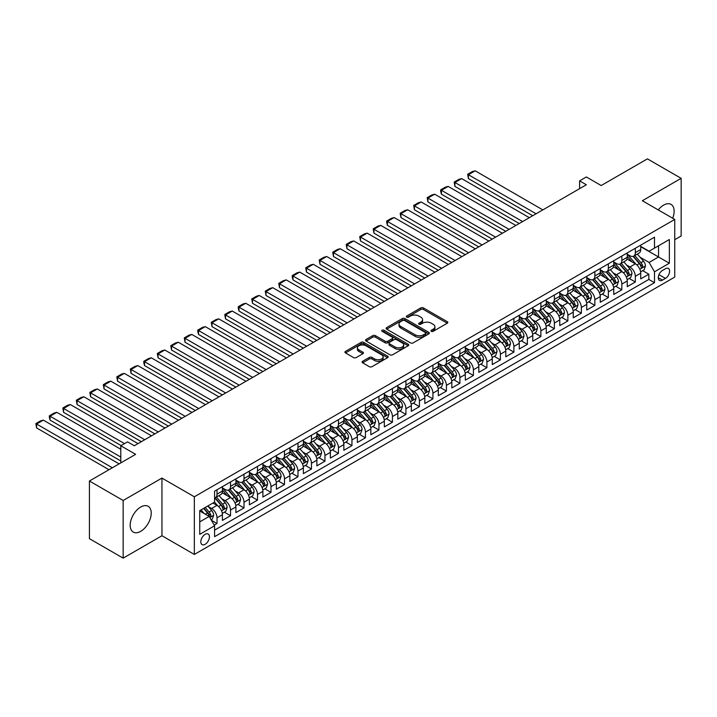 <?xml version="1.0" encoding="UTF-8"?>
<svg xmlns="http://www.w3.org/2000/svg" width="717" height="717" viewBox="0 0 717 717"><rect width="100%" height="100%" fill="white"/><g stroke="black" fill="none" stroke-linecap="round" stroke-linejoin="round"><path stroke-width="1.08" d="M431.338 331.335A1.309 0.753 0 0 0 433.193 331.335L447.265 323.206A1.873 1.084 0 0 0 447.82 322.444A1.873 1.084 0 0 0 447.265 321.673L423.424 307.916A1.873 1.084 0 0 0 420.78 307.916L406.7 316.036A1.309 0.753 0 0 0 406.315 316.573A1.309 0.753 0 0 0 406.7 317.111A1.309 0.753 0 0 0 408.556 317.111L410.375 316.054A5.996 3.46 0 0 1 418.853 316.054L420.843 317.201A5.996 3.46 0 0 1 422.6 319.648A5.996 3.46 0 0 1 420.843 322.094L419.024 323.152A1.309 0.753 0 0 0 418.638 323.681A1.309 0.753 0 0 0 419.024 324.218A1.309 0.753 0 0 0 420.879 324.218L422.698 323.17A5.996 3.46 0 0 1 431.177 323.17L433.158 324.317A5.996 3.46 0 0 1 434.914 326.764A5.996 3.46 0 0 1 433.158 329.211L431.338 330.259A1.309 0.753 0 0 0 430.953 330.797A1.309 0.753 0 0 0 431.338 331.335L431.338 330.259M140.702 531.342A14.887 8.595 120 0 0 150.427 518.221A14.887 8.595 120 0 0 148.141 506.292A14.887 8.595 120 0 0 140.702 507.036A14.887 8.595 120 0 0 130.978 520.148A14.887 8.595 120 0 0 133.254 532.077A14.887 8.595 120 0 0 140.702 531.342M672.671 218.237A14.887 8.595 120 0 0 671.049 204.399A14.887 8.595 120 0 0 663.61 205.134A14.887 8.595 120 0 0 658.251 209.911M205.134 544.311A6.103 3.522 120 0 0 209.122 538.933A6.103 3.522 120 0 0 208.19 534.04A6.103 3.522 120 0 0 205.134 534.344A6.103 3.522 120 0 0 201.145 539.722A6.103 3.522 120 0 0 202.086 544.615A6.103 3.522 120 0 0 205.134 544.311M362.632 361.287A1.873 1.084 0 0 0 362.076 362.058A1.873 1.084 0 0 0 362.632 362.82L369.318 366.683A1.873 1.084 0 0 0 371.971 366.683L387.592 357.658A1.873 1.084 0 0 0 388.148 356.896A1.873 1.084 0 0 0 387.592 356.125L363.752 342.368A1.873 1.084 0 0 0 361.108 342.368L345.477 351.384A1.873 1.084 0 0 0 344.931 352.155A1.873 1.084 0 0 0 345.477 352.916L353.553 357.577A1.873 1.084 0 0 0 356.206 357.577L362.892 353.723A1.873 1.084 0 0 0 363.438 352.952A1.873 1.084 0 0 0 362.892 352.19L358.885 349.878A5.01 2.895 0 0 1 357.416 347.835A5.01 2.895 0 0 1 360.517 345.155A5.01 2.895 0 0 1 365.975 345.782L381.668 354.843A5.01 2.895 0 0 1 383.138 356.896A5.01 2.895 0 0 1 380.046 359.567A5.01 2.895 0 0 1 374.579 358.939L371.971 357.425A1.873 1.084 0 0 0 369.318 357.425L362.632 361.287L362.632 362.82M674.742 239.693L681.15 235.992L681.15 178.336L647.415 158.86L601.196 185.542L586.354 176.974L579.605 180.863L586.354 184.762L134.294 445.759L127.545 441.86L120.797 445.759L120.797 462.895M123.163 500.493L123.163 558.14L161.952 535.742L161.952 478.087L123.163 500.493L89.419 481.008L135.638 454.327L120.797 445.759M161.952 478.087L194.343 496.791L674.742 219.429L674.742 277.085L194.343 554.438L194.343 496.791M681.15 178.336L642.351 200.733L674.742 219.429M410.509 342.896A1.873 1.084 0 0 0 413.162 342.896L428.793 333.871A1.873 1.084 0 0 0 429.34 333.109A1.873 1.084 0 0 0 428.793 332.347L404.944 318.581A1.873 1.084 0 0 0 402.3 318.581L386.669 327.606A1.873 1.084 0 0 0 386.122 328.368A1.873 1.084 0 0 0 386.669 329.13L410.509 342.896M382.627 331.613A1.309 0.753 0 0 1 383.953 331.801L383.953 330.241L408.197 344.241A1.873 1.084 0 0 1 408.744 345.002A1.873 1.084 0 0 1 408.197 345.764L392.566 354.79A1.873 1.084 0 0 1 389.914 354.79L366.073 341.023L366.073 339.5A1.873 1.084 0 0 0 365.527 340.261A1.873 1.084 0 0 0 366.073 341.023M366.073 339.5L372.759 335.637A1.873 1.084 0 0 1 375.412 335.637L385.083 341.22A1.873 1.084 0 0 0 387.727 341.22L392.163 338.657A1.873 1.084 0 0 0 392.719 337.886A1.873 1.084 0 0 0 392.163 337.124L382.098 331.317A1.309 0.753 0 0 1 381.713 330.779A1.309 0.753 0 0 1 382.528 330.08A1.309 0.753 0 0 1 383.953 330.241M123.163 558.14L89.419 538.664L89.419 481.008M214.213 525.131L217.009 523.509L211.407 520.282M208.226 506.516L211.614 508.478A7.636 4.41 60 0 1 217.009 517.826L222.413 514.707L222.413 520.399L230.507 515.72L224.367 512.18M221.723 498.727L225.111 500.681A7.636 4.41 60 0 1 230.507 510.029L235.902 506.919L235.902 512.601L244.004 507.932L237.865 504.383M235.212 490.939L238.6 492.893A7.636 4.41 60 0 1 244.004 502.241L249.399 499.122L249.399 504.813L257.493 500.134L251.353 496.594M248.709 483.15L252.097 485.104A7.636 4.41 60 0 1 257.493 494.452L262.888 491.333L262.888 497.024L270.99 492.346L264.851 488.806M262.207 475.353L265.595 477.307A7.636 4.41 60 0 1 270.99 486.664L276.386 483.545L276.386 489.227L284.488 484.558L278.339 481.008M275.695 467.565L279.083 469.518A7.636 4.41 60 0 1 284.488 478.866L289.883 475.756L289.883 481.439L297.976 476.769L291.837 473.22M289.193 459.776L292.581 461.73A7.636 4.41 60 0 1 297.976 471.078L303.372 467.959L303.372 473.65L311.474 468.972L305.334 465.432M302.691 451.979L306.078 453.942A7.636 4.41 60 0 1 311.474 463.29L316.869 460.171L316.869 465.862L324.962 461.183L318.823 457.643M316.179 444.19L319.567 446.144A7.636 4.41 60 0 1 324.962 455.501L330.367 452.382L330.367 458.064L338.46 453.395L332.321 449.846M329.677 436.402L333.064 438.356A7.636 4.41 60 0 1 338.46 447.704L343.855 444.594L343.855 450.276L351.957 445.607L345.818 442.057M343.165 428.614L346.562 430.567A7.636 4.41 60 0 1 351.957 439.915L357.353 436.796L357.353 442.488L365.446 437.809L359.307 434.269M356.663 420.816L360.051 422.779A7.636 4.41 60 0 1 365.446 432.127L370.85 429.008L370.85 434.699L378.943 430.021L372.804 426.472M370.16 413.028L373.548 414.982A7.636 4.41 60 0 1 378.943 424.33L384.339 421.22L384.339 426.902L392.441 422.232L386.302 418.683M383.649 405.239L387.037 407.193A7.636 4.41 60 0 1 392.441 416.541L397.836 413.422L397.836 419.113L405.93 414.435L399.79 410.895M397.146 397.442L400.534 399.405A7.636 4.41 60 0 1 405.93 408.753L411.334 405.634L411.334 411.325L419.427 406.647L413.288 403.106M410.644 389.654L414.032 391.607A7.636 4.41 60 0 1 419.427 400.964L424.822 397.845L424.822 403.528L432.925 398.858L426.785 395.309M424.132 381.865L427.52 383.819A7.636 4.41 60 0 1 432.925 393.167L438.32 390.057L438.32 395.739L446.413 391.07L440.274 387.521M437.63 374.077L441.018 376.031A7.636 4.41 60 0 1 446.413 385.379L451.818 382.26L451.818 387.951L459.911 383.272L453.771 379.732M451.127 366.279L454.515 368.242A7.636 4.41 60 0 1 459.911 377.59L465.306 374.471L465.306 380.162L473.408 375.484L467.269 371.944M464.616 358.491L468.004 360.445A7.636 4.41 60 0 1 473.408 369.793L478.804 366.683L478.804 372.365L486.897 367.696L480.757 364.146M478.114 350.703L481.501 352.656A7.636 4.41 60 0 1 486.897 362.004L492.292 358.885L492.292 364.577L500.394 359.898L494.255 356.358M491.611 342.914L494.999 344.868A7.636 4.41 60 0 1 500.394 354.216L505.79 351.097L505.79 356.788L513.892 352.11L507.744 348.57M505.1 335.117L508.487 337.071A7.636 4.41 60 0 1 513.892 346.428L519.287 343.309L519.287 349L527.38 344.321L521.241 340.772M518.597 327.328L521.985 329.282A7.636 4.41 60 0 1 527.38 338.63L532.776 335.52L532.776 341.202L540.878 336.533L534.739 332.984M532.095 319.54L535.482 321.494A7.636 4.41 60 0 1 540.878 330.842L546.273 327.723L546.273 333.414L554.366 328.736L548.227 325.195M545.583 311.743L548.971 313.705A7.636 4.41 60 0 1 554.366 323.053L559.771 319.934L559.771 325.626L567.864 320.947L561.725 317.407M559.081 303.954L562.469 305.908A7.636 4.41 60 0 1 567.864 315.265L573.259 312.146L573.259 317.828L581.362 313.159L575.222 309.61M572.569 296.166L575.957 298.12A7.636 4.41 60 0 1 581.362 307.468L586.757 304.358L586.757 310.04L594.85 305.37L588.711 301.821M586.067 288.377L589.455 290.331A7.636 4.41 60 0 1 594.85 299.679L600.254 296.56L600.254 302.251L608.348 297.573L602.208 294.033M599.564 280.58L602.952 282.543A7.636 4.41 60 0 1 608.348 291.891L613.743 288.772L613.743 294.463L621.845 289.785L615.706 286.235M613.053 272.792L616.441 274.745A7.636 4.41 60 0 1 621.845 284.093L627.241 280.983L627.241 286.666L635.334 281.996L635.334 276.305A7.636 4.41 -120 0 0 629.938 266.957L626.55 265.003M629.194 278.447L635.334 281.996M222.413 514.707A7.636 4.41 -120 0 0 217.009 505.36L212.967 503.02M235.902 506.919A7.636 4.41 -120 0 0 230.507 497.571L222.162 492.749M249.399 499.122A7.636 4.41 -120 0 0 244.004 489.774L235.651 484.961M262.888 491.333A7.636 4.41 -120 0 0 257.493 481.985L249.149 477.163M276.386 483.545A7.636 4.41 -120 0 0 270.99 474.197L262.646 469.375M289.883 475.756A7.636 4.41 -120 0 0 284.488 466.4L276.135 461.587M303.372 467.959A7.636 4.41 -120 0 0 297.976 458.611L289.632 453.798M316.869 460.171A7.636 4.41 -120 0 0 311.474 450.823L303.13 446.001M330.367 452.382A7.636 4.41 -120 0 0 324.962 443.034L316.618 438.212M343.855 444.594A7.636 4.41 -120 0 0 338.46 435.237L330.116 430.424M357.353 436.796A7.636 4.41 -120 0 0 351.957 427.449L343.613 422.636M370.85 429.008A7.636 4.41 -120 0 0 365.446 419.66L357.102 414.838M384.339 421.22A7.636 4.41 -120 0 0 378.943 411.872L370.599 407.05M397.836 413.422A7.636 4.41 -120 0 0 392.441 404.074L384.097 399.261M411.334 405.634A7.636 4.41 -120 0 0 405.93 396.286L397.585 391.464M424.822 397.845A7.636 4.41 -120 0 0 419.427 388.497L411.083 383.676M438.32 390.057A7.636 4.41 -120 0 0 432.925 380.7L424.581 375.887M451.818 382.26A7.636 4.41 -120 0 0 446.413 372.912L438.069 368.099M465.306 374.471A7.636 4.41 -120 0 0 459.911 365.123L451.567 360.301M478.804 366.683A7.636 4.41 -120 0 0 473.408 357.335L465.055 352.513M492.292 358.885A7.636 4.41 -120 0 0 486.897 349.538L478.553 344.725M505.79 351.097A7.636 4.41 -120 0 0 500.394 341.749L492.05 336.927M519.287 343.309A7.636 4.41 -120 0 0 513.892 333.961L505.539 329.139M532.776 335.52A7.636 4.41 -120 0 0 527.38 326.172L519.036 321.35M546.273 327.723A7.636 4.41 -120 0 0 540.878 318.375L532.534 313.562M559.771 319.934A7.636 4.41 -120 0 0 554.366 310.586L546.022 305.765M573.259 312.146A7.636 4.41 -120 0 0 567.864 302.798L559.52 297.976M586.757 304.358A7.636 4.41 -120 0 0 581.362 295.001L573.017 290.188M600.254 296.56A7.636 4.41 -120 0 0 594.85 287.212L586.506 282.399M613.743 288.772A7.636 4.41 -120 0 0 608.348 279.424L600.004 274.602M627.241 280.983A7.636 4.41 -120 0 0 621.845 271.635L613.501 266.814M665.43 268.75L662.463 270.461A5.915 3.415 120 0 0 658.591 275.678A5.915 3.415 120 0 0 659.506 280.419A5.915 3.415 120 0 0 662.463 280.123L665.43 278.411A5.915 3.415 120 0 0 669.293 273.195A5.915 3.415 120 0 0 668.387 268.454A5.915 3.415 120 0 0 665.43 268.75M199.738 521.877L209.185 516.419L214.58 525.767L214.58 536.674L654.496 282.695L654.496 271.788L649.1 262.44L640.048 257.206M214.58 525.767L199.738 534.344L199.738 510.656L214.58 502.088L214.58 491.181L654.496 237.193L654.496 248.1L669.346 239.532L669.346 263.22L654.496 271.788M222.413 487.91L225.111 489.469A7.636 4.41 60 0 0 228.929 489.845L234.325 486.726A7.636 4.41 -120 0 0 235.902 483.231L235.902 478.866M235.902 480.112L238.6 481.672A7.636 4.41 60 0 0 242.418 482.048L247.813 478.938A7.636 4.41 -120 0 0 249.399 475.443L249.399 471.078M249.399 472.324L252.097 473.883A7.636 4.41 60 0 0 255.915 474.26L261.311 471.141A7.636 4.41 -120 0 0 262.888 467.654L262.888 463.29M262.888 464.535L265.595 466.095A7.636 4.41 60 0 0 269.404 466.471L274.808 463.352A7.636 4.41 -120 0 0 276.386 459.857L276.386 455.492M276.386 456.747L279.083 458.297A7.636 4.41 60 0 0 282.901 458.683L288.297 455.564A7.636 4.41 -120 0 0 289.883 452.068L289.883 447.704M289.883 448.95L292.581 450.509A7.636 4.41 60 0 0 296.399 450.885L301.794 447.775A7.636 4.41 -120 0 0 303.372 444.28L303.372 439.915M303.372 441.161L306.078 442.721A7.636 4.41 60 0 0 309.887 443.097L315.292 439.978A7.636 4.41 -120 0 0 316.869 436.483L316.869 432.127M316.869 433.373L319.567 434.932A7.636 4.41 60 0 0 323.385 435.309L328.78 432.19A7.636 4.41 -120 0 0 330.367 428.694L330.367 424.33M330.367 425.575L333.064 427.135A7.636 4.41 60 0 0 336.882 427.52L342.278 424.401A7.636 4.41 -120 0 0 343.855 420.906L343.855 416.541M343.855 417.787L346.562 419.346A7.636 4.41 60 0 0 350.371 419.723L355.775 416.613A7.636 4.41 -120 0 0 357.353 413.117L357.353 408.753M357.353 409.999L360.051 411.558A7.636 4.41 60 0 0 363.869 411.934L369.264 408.815A7.636 4.41 -120 0 0 370.85 405.32L370.85 400.964M370.85 402.21L373.548 403.761A7.636 4.41 60 0 0 377.366 404.146L382.761 401.027A7.636 4.41 -120 0 0 384.339 397.532L384.339 393.167M384.339 394.413L387.037 395.972A7.636 4.41 60 0 0 390.855 396.349L396.259 393.239A7.636 4.41 -120 0 0 397.836 389.743L397.836 385.379M397.836 386.624L400.534 388.184A7.636 4.41 60 0 0 404.352 388.56L409.748 385.441A7.636 4.41 -120 0 0 411.334 381.955L411.334 377.59M411.334 378.836L414.032 380.395A7.636 4.41 60 0 0 417.85 380.772L423.245 377.653A7.636 4.41 -120 0 0 424.822 374.157L424.822 369.793M424.822 371.048L427.52 372.598A7.636 4.41 60 0 0 431.338 372.983L436.734 369.864A7.636 4.41 -120 0 0 438.32 366.369L438.32 362.004M438.32 363.25L441.018 364.81A7.636 4.41 60 0 0 444.836 365.186L450.231 362.076A7.636 4.41 -120 0 0 451.818 358.581L451.818 354.216M451.818 355.462L454.515 357.021A7.636 4.41 60 0 0 458.333 357.398L463.729 354.279A7.636 4.41 -120 0 0 465.306 350.783L465.306 346.428M465.306 347.673L468.004 349.233A7.636 4.41 60 0 0 471.822 349.609L477.217 346.49A7.636 4.41 -120 0 0 478.804 342.995L478.804 338.63M478.804 339.876L481.501 341.435A7.636 4.41 60 0 0 485.319 341.812L490.715 338.702A7.636 4.41 -120 0 0 492.292 335.206L492.292 330.842M492.292 332.088L494.999 333.647A7.636 4.41 60 0 0 498.808 334.023L504.212 330.904A7.636 4.41 -120 0 0 505.79 327.418L505.79 323.053M505.79 324.299L508.487 325.859A7.636 4.41 60 0 0 512.305 326.235L517.701 323.116A7.636 4.41 -120 0 0 519.287 319.621L519.287 315.256M519.287 316.511L521.985 318.061A7.636 4.41 60 0 0 525.803 318.447L531.198 315.328A7.636 4.41 -120 0 0 532.776 311.832L532.776 307.468M532.776 308.713L535.482 310.273A7.636 4.41 60 0 0 539.292 310.649L544.696 307.539A7.636 4.41 -120 0 0 546.273 304.044L546.273 299.679M546.273 300.925L548.971 302.484A7.636 4.41 60 0 0 552.789 302.861L558.184 299.742A7.636 4.41 -120 0 0 559.771 296.246L559.771 291.891M559.771 293.136L562.469 294.696A7.636 4.41 60 0 0 566.287 295.072L571.682 291.953A7.636 4.41 -120 0 0 573.259 288.458L573.259 284.093M573.259 285.339L575.957 286.899A7.636 4.41 60 0 0 579.775 287.284L585.18 284.165A7.636 4.41 -120 0 0 586.757 280.67L586.757 276.305M586.757 277.551L589.455 279.11A7.636 4.41 60 0 0 593.273 279.487L598.668 276.377A7.636 4.41 -120 0 0 600.254 272.881L600.254 268.517M600.254 269.762L602.952 271.322A7.636 4.41 60 0 0 606.77 271.698L612.166 268.579A7.636 4.41 -120 0 0 613.743 265.084L613.743 260.728M613.743 261.974L616.441 263.533A7.636 4.41 60 0 0 620.259 263.91L625.663 260.791A7.636 4.41 -120 0 0 627.241 257.295L627.241 252.931M214.58 530.132L648.831 279.424L648.831 274.199L640.738 278.877L640.738 273.186A7.636 4.41 -120 0 0 635.334 263.838L626.99 259.025M627.241 254.177L629.938 255.736A7.636 4.41 -120 0 0 633.756 256.112A7.636 4.41 -120 0 0 635.334 252.626L635.334 248.261M633.756 256.112L639.152 253.002A7.636 4.41 -120 0 0 640.738 249.507L640.738 245.142M217.009 489.774L217.009 494.138A7.636 4.41 60 0 1 215.432 497.634A7.636 4.41 60 0 1 214.58 497.939M215.432 497.634L220.827 494.515A7.636 4.41 -120 0 0 222.413 491.02L222.413 486.664M230.507 481.985L230.507 486.35A7.636 4.41 60 0 1 228.929 489.845M244.004 474.197L244.004 478.562A7.636 4.41 60 0 1 242.418 482.048M257.493 466.4L257.493 470.764A7.636 4.41 60 0 1 255.915 474.26M270.99 458.611L270.99 462.976A7.636 4.41 60 0 1 269.404 466.471M284.488 450.823L284.488 455.187A7.636 4.41 60 0 1 282.901 458.683M297.976 443.034L297.976 447.39A7.636 4.41 60 0 1 296.399 450.885M311.474 435.237L311.474 439.602A7.636 4.41 60 0 1 309.887 443.097M324.962 427.449L324.962 431.813A7.636 4.41 60 0 1 323.385 435.309M338.46 419.66L338.46 424.025A7.636 4.41 60 0 1 336.882 427.52M351.957 411.872L351.957 416.227A7.636 4.41 60 0 1 350.371 419.723M365.446 404.074L365.446 408.439A7.636 4.41 60 0 1 363.869 411.934M378.943 396.286L378.943 400.651A7.636 4.41 60 0 1 377.366 404.146M392.441 388.497L392.441 392.853A7.636 4.41 60 0 1 390.855 396.349M405.93 380.7L405.93 385.065A7.636 4.41 60 0 1 404.352 388.56M419.427 372.912L419.427 377.276A7.636 4.41 60 0 1 417.85 380.772M432.925 365.123L432.925 369.488A7.636 4.41 60 0 1 431.338 372.983M446.413 357.335L446.413 361.691A7.636 4.41 60 0 1 444.836 365.186M459.911 349.538L459.911 353.902A7.636 4.41 60 0 1 458.333 357.398M473.408 341.749L473.408 346.114A7.636 4.41 60 0 1 471.822 349.609M486.897 333.961L486.897 338.325A7.636 4.41 60 0 1 485.319 341.812M500.394 326.163L500.394 330.528A7.636 4.41 60 0 1 498.808 334.023M513.892 318.375L513.892 322.74A7.636 4.41 60 0 1 512.305 326.235M527.38 310.586L527.38 314.951A7.636 4.41 60 0 1 525.803 318.447M540.878 302.798L540.878 307.154A7.636 4.41 60 0 1 539.292 310.649M554.366 295.001L554.366 299.365A7.636 4.41 60 0 1 552.789 302.861M567.864 287.212L567.864 291.577A7.636 4.41 60 0 1 566.287 295.072M581.362 279.424L581.362 283.789A7.636 4.41 60 0 1 579.775 287.284M594.85 271.635L594.85 275.991A7.636 4.41 60 0 1 593.273 279.487M608.348 263.838L608.348 268.203A7.636 4.41 60 0 1 606.77 271.698M621.845 256.05L621.845 260.414A7.636 4.41 60 0 1 620.259 263.91M621.845 284.093L621.845 289.785M608.348 291.891L608.348 297.573M594.85 299.679L594.85 305.37M581.362 307.468L581.362 313.159M567.864 315.265L567.864 320.947M554.366 323.053L554.366 328.736M540.878 330.842L540.878 336.533M527.38 338.63L527.38 344.321M513.892 346.428L513.892 352.11M500.394 354.216L500.394 359.898M486.897 362.004L486.897 367.696M473.408 369.793L473.408 375.484M459.911 377.59L459.911 383.272M446.413 385.379L446.413 391.07M432.925 393.167L432.925 398.858M419.427 400.964L419.427 406.647M405.93 408.753L405.93 414.435M392.441 416.541L392.441 422.232M378.943 424.33L378.943 430.021M365.446 432.127L365.446 437.809M351.957 439.915L351.957 445.607M338.46 447.704L338.46 453.395M324.962 455.501L324.962 461.183M311.474 463.29L311.474 468.972M297.976 471.078L297.976 476.769M284.488 478.866L284.488 484.558M270.99 486.664L270.99 492.346M257.493 494.452L257.493 500.134M244.004 502.241L244.004 507.932M230.507 510.029L230.507 515.72M217.009 517.826L217.009 523.509M209.185 516.419L199.738 510.97M649.1 262.44L658.547 256.982L658.547 245.77L669.346 239.532M640.738 246.702L669.346 263.22M640.738 246.388L649.1 251.219L654.496 248.1M161.952 535.742L194.343 554.438M579.605 180.863L579.605 188.661M642.692 270.659L648.831 274.199M648.831 279.424L654.496 282.695M431.867 331.514L433.158 330.77A5.996 3.46 0 0 0 434.914 328.323L434.914 326.764M422.6 319.648L422.6 321.207A5.996 3.46 0 0 1 420.843 323.654L419.544 324.407M447.247 323.224L423.424 309.466A1.873 1.084 0 0 0 420.78 309.466L407.229 317.29M428.766 333.889L404.944 320.14A1.873 1.084 0 0 0 402.3 320.14L386.696 329.148L386.669 327.606M425.477 333.647A1.309 0.753 0 0 0 425.862 333.109A1.309 0.753 0 0 0 425.477 332.571L404.549 320.49A1.309 0.753 0 0 0 402.694 320.49L400.776 321.601A5.996 3.46 0 0 0 399.019 324.048A5.996 3.46 0 0 0 400.776 326.495L415.08 334.758A5.996 3.46 0 0 0 423.559 334.758L425.477 333.647L425.477 335.206A1.309 0.753 0 0 0 425.862 334.669L425.862 333.109M399.019 324.048L399.019 325.608A5.996 3.46 0 0 0 400.776 328.054L400.776 326.495M425.477 335.206L423.559 336.309A5.996 3.46 0 0 1 415.08 336.309L400.776 328.054M366.1 341.041L372.759 337.196L372.759 335.637M392.719 337.886L392.719 339.446A1.873 1.084 0 0 1 392.163 340.216L387.727 342.771A1.873 1.084 0 0 1 385.083 342.771L375.412 337.196A1.873 1.084 0 0 0 372.759 337.196M383.953 331.801L408.17 345.782M395.112 347.01A5.01 2.895 0 0 0 400.57 347.637A5.01 2.895 0 0 0 403.671 344.967A5.01 2.895 0 0 0 402.201 342.914L396.671 339.724A1.873 1.084 0 0 0 394.018 339.724L389.582 342.287A1.873 1.084 0 0 0 389.035 343.049A1.873 1.084 0 0 0 389.582 343.819L395.112 347.01L395.112 348.57A5.01 2.895 0 0 0 400.57 349.197A5.01 2.895 0 0 0 403.671 346.517L403.671 344.967M389.035 343.049L389.035 344.608A1.873 1.084 0 0 0 389.582 345.37L389.582 343.819M395.112 348.57L389.582 345.37M383.138 356.896L383.138 358.455A5.01 2.895 0 0 1 380.046 361.126A5.01 2.895 0 0 1 374.579 360.499L371.971 358.984A1.873 1.084 0 0 0 369.318 358.984L362.65 362.838M357.416 347.835L357.416 349.385A5.01 2.895 0 0 0 358.885 351.438L358.885 349.878M362.865 353.732L358.885 351.438M387.574 357.675L363.752 343.918A1.873 1.084 0 0 0 361.108 343.918L345.504 352.934M640.622 271.851L644.108 269.843L645.452 265.944A5.055 2.922 -120 0 0 643.49 261.194L637.323 254.06M536.083 213.783L468.407 174.715L475.156 170.816L542.832 209.893M636.087 264.331L628.773 255.87A14.6 8.425 -120 0 0 627.241 254.266M468.407 178.605L467.672 174.285L468.407 174.715L468.407 178.605L532.713 215.727M632.08 261.956L627.984 257.224A12.117 7 -120 0 0 627.241 256.408M633.066 256.39L639.304 263.614A5.055 2.922 60 0 1 641.106 267.091C641.867 268.113 642.405 267.8 642.728 266.159A5.055 2.922 -120 0 0 640.926 262.673L634.76 255.539M633.434 256.274L640.138 264.035A2.572 1.488 60 0 1 640.783 265.039L642.728 266.159M641.106 267.091L641.473 267.692M467.672 174.285L472.395 171.56L475.156 170.816M627.124 279.648L630.61 277.631L631.964 273.733A5.055 2.922 -120 0 0 629.992 268.983L623.826 261.848M522.594 221.571L454.919 182.503L461.667 178.605L529.334 217.681M622.589 272.128L615.285 263.659A14.6 8.425 -120 0 0 613.743 262.055M454.919 186.402L454.175 182.073L454.919 182.503L454.919 186.402L519.216 223.525M618.583 269.753L614.496 265.012A12.117 7 -120 0 0 613.743 264.197M619.578 264.179L625.807 271.402A5.055 2.922 60 0 1 627.617 274.889C628.37 275.902 628.917 275.588 629.23 273.948A5.055 2.922 -120 0 0 627.429 270.47L621.263 263.327M619.936 264.062L626.64 271.824A2.572 1.488 60 0 1 627.294 272.827L629.23 273.948M627.617 274.889L627.984 275.489M454.175 182.073L458.898 179.349L461.667 178.605M613.635 287.436L617.122 285.42L618.466 281.53A5.055 2.922 -120 0 0 616.495 276.78L610.337 269.637M509.097 229.368L441.421 190.292L448.17 186.402L515.846 225.47M609.1 279.917L601.787 271.447A14.6 8.425 -120 0 0 600.254 269.843M441.421 194.19L440.677 191.421L440.677 189.871L441.421 190.292L441.421 194.19L505.727 231.313M605.085 277.542L600.998 272.81A12.117 7 -120 0 0 600.254 271.994M606.08 271.976L612.318 279.191A5.055 2.922 60 0 1 614.119 282.677C614.881 283.69 615.419 283.385 615.742 281.745A5.055 2.922 -120 0 0 613.931 278.259L607.765 271.116M606.448 271.851L613.143 279.612A2.572 1.488 60 0 1 613.797 280.616L615.742 281.745M614.119 282.677L614.487 283.278M440.677 189.871L445.4 187.137L448.17 186.402M600.138 295.225L603.624 293.208L604.978 289.318A5.055 2.922 -120 0 0 603.006 284.568L596.84 277.434M495.599 237.157L427.932 198.089L434.672 194.19L502.348 233.258M595.603 287.705L588.29 279.245A14.6 8.425 -120 0 0 586.757 277.64M427.932 201.979L427.189 197.659L427.932 198.089L427.932 201.979L492.229 239.102M591.597 285.33L587.501 280.598A12.117 7 -120 0 0 586.757 279.782M592.583 279.764L598.82 286.979A5.055 2.922 60 0 1 600.622 290.466C601.384 291.487 601.922 291.174 602.244 289.534A5.055 2.922 -120 0 0 600.443 286.047L594.276 278.913M592.95 279.648L599.654 287.4A2.572 1.488 60 0 1 600.299 288.413L602.244 289.534M600.622 290.466L600.989 291.066M427.189 197.659L431.912 194.934L434.672 194.19M586.64 303.013L590.127 301.006L591.48 297.107A5.055 2.922 -120 0 0 589.508 292.357L583.342 285.223M482.111 244.945L414.435 205.878L421.184 201.979L488.851 241.055M582.105 295.494L574.801 287.033A14.6 8.425 -120 0 0 573.259 285.429M414.435 209.776L413.691 205.447L414.435 205.878L414.435 209.776L478.732 246.899M578.099 293.119L574.012 288.386A12.117 7 -120 0 0 573.259 287.571M579.094 287.553L585.323 294.777A5.055 2.922 60 0 1 587.133 298.254C587.886 299.276 588.433 298.962 588.747 297.322A5.055 2.922 -120 0 0 586.945 293.836L580.779 286.701M579.461 287.436L586.156 295.198A2.572 1.488 60 0 1 586.811 296.202L588.747 297.322M587.133 298.254L587.501 298.855M413.691 205.447L418.414 202.723L421.184 201.979M573.152 310.811L576.638 308.794L577.983 304.895A5.055 2.922 -120 0 0 576.02 300.154L569.854 293.011M468.613 252.743L400.937 213.666L407.686 209.776L475.362 248.844M568.617 303.291L561.303 294.821A14.6 8.425 -120 0 0 559.771 293.217M400.937 217.565L400.194 213.236L400.937 213.666L400.937 217.565L465.243 254.687M564.602 300.916L560.515 296.175A12.117 7 -120 0 0 559.771 295.368M565.596 295.341L571.834 302.565A5.055 2.922 60 0 1 573.636 306.051C574.398 307.064 574.935 306.751 575.258 305.11A5.055 2.922 -120 0 0 573.448 301.633L567.29 294.49M565.964 295.225L572.668 302.986A2.572 1.488 60 0 1 573.313 303.99L575.258 305.11M573.636 306.051L574.003 306.652M400.194 213.236L404.917 210.511L407.686 209.776M559.654 318.599L563.141 316.582L564.494 312.693A5.055 2.922 -120 0 0 562.522 307.943L556.356 300.799M455.116 260.531L387.449 221.454L394.189 217.565L461.865 256.632M555.119 311.079L547.806 302.61A14.6 8.425 -120 0 0 546.273 301.006M387.449 225.353L386.705 222.584L386.705 221.033L387.449 221.454L387.449 225.353L451.746 262.476M551.113 308.704L547.017 303.972A12.117 7 -120 0 0 546.273 303.157M552.099 303.139L558.337 310.353A5.055 2.922 60 0 1 560.138 313.84C560.9 314.853 561.438 314.548 561.761 312.908A5.055 2.922 -120 0 0 559.959 309.421L553.793 302.287M552.466 303.022L559.17 310.775A2.572 1.488 60 0 1 559.816 311.787L561.761 312.908M560.138 313.84L560.506 314.44M386.705 221.033L391.428 218.3L394.189 217.565M546.157 326.387L549.643 324.38L550.997 320.481A5.055 2.922 -120 0 0 549.025 315.731L542.859 308.597M441.627 268.319L373.951 229.252L380.7 225.353L448.376 264.421M541.622 318.868L534.317 310.407A14.6 8.425 -120 0 0 532.776 308.803M373.951 233.142L373.207 228.822L373.951 229.252L373.951 233.142L438.248 270.264M537.616 316.493L533.529 311.761A12.117 7 -120 0 0 532.776 310.945M538.61 310.927L544.839 318.151A5.055 2.922 60 0 1 546.65 321.628C547.403 322.65 547.949 322.336 548.263 320.696A5.055 2.922 -120 0 0 546.462 317.21L540.295 310.076M538.978 310.811L545.673 318.563A2.572 1.488 60 0 1 546.327 319.576L548.263 320.696M546.65 321.628L547.017 322.229M373.207 228.822L377.931 226.097L380.7 225.353M532.668 334.176L536.155 332.168L537.499 328.269A5.055 2.922 -120 0 0 535.536 323.519L529.37 316.385M428.13 276.108L360.454 237.04L367.203 233.142L434.878 272.218M528.133 326.665L520.82 318.196A14.6 8.425 -120 0 0 519.287 316.591M360.454 240.939L359.719 236.61L360.454 237.04L360.454 240.939L424.76 278.062M524.118 324.281L520.031 319.549A12.117 7 -120 0 0 519.287 318.733M525.113 318.715L531.351 325.939A5.055 2.922 60 0 1 533.152 329.426C533.914 330.438 534.452 330.125 534.774 328.485A5.055 2.922 -120 0 0 532.973 325.007L526.807 317.864M525.48 318.599L532.184 326.36A2.572 1.488 60 0 1 532.83 327.364L534.774 328.485M533.152 329.426L533.52 330.017M359.719 236.61L364.433 233.885L367.203 233.142M519.171 341.973L522.657 339.957L524.01 336.058A5.055 2.922 -120 0 0 522.039 331.317L515.873 324.174M414.632 283.905L346.965 244.829L353.705 240.939L421.381 280.006M514.636 334.454L507.322 325.984A14.6 8.425 -120 0 0 505.79 324.38M346.965 248.727L346.221 244.398L346.965 244.829L346.965 248.727L411.262 285.85M510.629 332.079L506.534 327.337A12.117 7 -120 0 0 505.79 326.531M511.615 326.513L517.853 333.728A5.055 2.922 60 0 1 519.655 337.214C520.417 338.227 520.954 337.922 521.277 336.282A5.055 2.922 -120 0 0 519.475 332.796L513.309 325.652M511.983 326.387L518.687 334.149A2.572 1.488 60 0 1 519.332 335.153L521.277 336.282M519.655 337.214L520.022 337.815M346.221 244.398L350.945 241.674L353.705 240.939M505.673 349.762L509.169 347.745L510.513 343.855A5.055 2.922 -120 0 0 508.541 339.105L502.375 331.962M401.144 291.694L333.468 252.626L340.216 248.727L407.892 287.795M501.147 342.242L493.834 333.781A14.6 8.425 -120 0 0 492.292 332.168M333.468 256.516L332.724 252.196L333.468 252.626L333.468 256.516L397.765 293.638M497.132 339.867L493.045 335.135A12.117 7 -120 0 0 492.292 334.319M498.127 334.301L504.365 341.516A5.055 2.922 60 0 1 506.166 345.002C506.928 346.024 507.466 345.711 507.779 344.07A5.055 2.922 -120 0 0 505.978 340.584L499.812 333.45M498.494 334.185L505.189 341.937A2.572 1.488 60 0 1 505.843 342.95L507.779 344.07M506.166 345.002L506.534 345.603M332.724 252.196L337.447 249.462L340.216 248.727M492.185 357.55L495.671 355.542L497.015 351.644A5.055 2.922 -120 0 0 495.053 346.894L488.886 339.759M387.646 299.482L319.97 260.414L326.719 256.516L394.395 295.592M487.65 350.03L480.336 341.57A14.6 8.425 -120 0 0 478.804 339.966M319.97 264.304L319.235 259.984L319.97 260.414L319.97 264.304L384.276 301.436M483.634 347.655L479.548 342.923A12.117 7 -120 0 0 478.804 342.108M484.629 342.09L490.867 349.313A5.055 2.922 60 0 1 492.669 352.791C493.43 353.813 493.968 353.499 494.291 351.859A5.055 2.922 -120 0 0 492.489 348.372L486.323 341.238M484.997 341.973L491.701 349.735A2.572 1.488 60 0 1 492.346 350.738L494.291 351.859M492.669 352.791L493.036 353.391M319.235 259.984L323.959 257.26L326.719 256.516M478.687 365.347L482.174 363.331L483.527 359.432A5.055 2.922 -120 0 0 481.555 354.682L475.389 347.548M374.149 307.27L306.482 268.203L313.23 264.304L380.897 303.381M474.152 357.828L466.839 349.358A14.6 8.425 -120 0 0 465.306 347.754M306.482 272.102L305.738 267.773L306.482 268.203L306.482 272.102L370.779 309.224M470.146 355.453L466.05 350.712A12.117 7 -120 0 0 465.306 349.896M471.132 349.878L477.37 357.102A5.055 2.922 60 0 1 479.171 360.588C479.933 361.601 480.471 361.287 480.793 359.647A5.055 2.922 -120 0 0 478.992 356.17L472.826 349.027M471.499 349.762L478.203 357.523A2.572 1.488 60 0 1 478.848 358.527L480.793 359.647M479.171 360.588L479.539 361.189M305.738 267.773L310.461 265.048L313.23 264.304M465.199 373.136L468.685 371.119L470.029 367.229A5.055 2.922 -120 0 0 468.058 362.479L461.891 355.336M360.66 315.068L292.984 275.991L299.733 272.102L367.409 311.169M460.664 365.616L453.35 357.147A14.6 8.425 -120 0 0 451.818 355.542M292.984 279.89L292.24 277.12L292.24 275.57L292.984 275.991L292.984 279.89L357.281 317.013M456.648 363.241L452.561 358.509A12.117 7 -120 0 0 451.818 357.693M457.643 357.675L463.881 364.89A5.055 2.922 60 0 1 465.683 368.377C466.444 369.389 466.982 369.085 467.296 367.445A5.055 2.922 -120 0 0 465.494 363.958L459.328 356.815M458.011 357.55L464.706 365.312A2.572 1.488 60 0 1 465.36 366.324L467.296 367.445M465.683 368.377L466.05 368.977M292.24 275.57L296.963 272.836L299.733 272.102M451.701 380.924L455.187 378.917L456.532 375.018A5.055 2.922 -120 0 0 454.569 370.268L448.403 363.134M347.162 322.856L279.487 283.789L286.235 279.89L353.911 318.957M447.166 373.405L439.853 364.944A14.6 8.425 -120 0 0 438.32 363.34M279.487 287.678L278.752 283.358L279.487 283.789L279.487 287.678L343.793 324.801M443.16 371.03L439.064 366.297A12.117 7 -120 0 0 438.32 365.482M444.146 365.464L450.384 372.688A5.055 2.922 60 0 1 452.185 376.165C452.947 377.187 453.485 376.873 453.807 375.233A5.055 2.922 -120 0 0 452.006 371.747L445.84 364.612M444.513 365.347L451.217 373.1A2.572 1.488 60 0 1 451.862 374.113L453.807 375.233M452.185 376.165L452.552 376.766M278.752 283.358L283.475 280.634L286.235 279.89M438.204 388.713L441.69 386.705L443.043 382.806A5.055 2.922 -120 0 0 441.072 378.056L434.905 370.922M333.674 330.645L265.998 291.577L272.747 287.678L340.414 326.755M433.668 381.202L426.355 372.732A14.6 8.425 -120 0 0 424.822 371.128M265.998 295.476L265.254 291.147L265.998 291.577L265.998 295.476L330.295 332.598M429.662 378.818L425.575 374.086A12.117 7 -120 0 0 424.822 373.27M430.657 373.252L436.886 380.476A5.055 2.922 60 0 1 438.696 383.953C439.449 384.975 439.996 384.662 440.31 383.021A5.055 2.922 -120 0 0 438.508 379.535L432.342 372.401M431.016 373.136L437.72 380.897A2.572 1.488 60 0 1 438.374 381.901L440.31 383.021M438.696 383.953L439.064 384.554M265.254 291.147L269.977 288.422L272.747 287.678M424.715 396.51L428.201 394.493L429.546 390.595A5.055 2.922 -120 0 0 427.574 385.854L421.417 378.71M320.176 338.442L252.501 299.365L259.249 295.476L326.925 334.543M420.18 388.99L412.867 380.521A14.6 8.425 -120 0 0 411.334 378.917M252.501 303.264L251.757 298.935L252.501 299.365L252.501 303.264L316.797 340.387M416.165 386.615L412.078 381.874A12.117 7 -120 0 0 411.334 381.068M417.16 381.041L423.397 388.264A5.055 2.922 60 0 1 425.199 391.751C425.961 392.764 426.498 392.45 426.821 390.81A5.055 2.922 -120 0 0 425.011 387.332L418.845 380.189M417.527 380.924L424.222 388.686A2.572 1.488 60 0 1 424.876 389.69L426.821 390.81M425.199 391.751L425.566 392.351M251.757 298.935L256.48 296.211L259.249 295.476M411.217 404.298L414.704 402.282L416.057 398.392A5.055 2.922 -120 0 0 414.085 393.642L407.919 386.499M306.679 346.23L239.012 307.154L245.752 303.264L313.428 342.332M406.682 396.779L399.369 388.309A14.6 8.425 -120 0 0 397.836 386.705M239.012 311.053L238.268 308.292L238.268 306.733L239.012 307.154L239.012 311.053L303.309 348.175M402.676 394.404L398.58 389.672A12.117 7 -120 0 0 397.836 388.856M403.662 388.838L409.9 396.053A5.055 2.922 60 0 1 411.701 399.539C412.463 400.561 413.001 400.247 413.324 398.607A5.055 2.922 -120 0 0 411.522 395.121L405.356 387.987M404.029 388.722L410.733 396.474A2.572 1.488 60 0 1 411.379 397.487L413.324 398.607M411.701 399.539L412.069 400.14M238.268 306.733L242.991 303.999L245.752 303.264M397.72 412.087L401.206 410.079L402.56 406.18A5.055 2.922 -120 0 0 400.588 401.43L394.422 394.296M293.19 354.019L225.514 314.951L232.263 311.053L299.93 350.129M393.185 404.567L385.88 396.107A14.6 8.425 -120 0 0 384.339 394.502M225.514 318.841L224.771 314.521L225.514 314.951L225.514 318.841L289.811 355.964M389.179 402.192L385.092 397.46A12.117 7 -120 0 0 384.339 396.644M390.173 396.626L396.402 403.85A5.055 2.922 60 0 1 398.213 407.328C398.966 408.349 399.512 408.036 399.826 406.396A5.055 2.922 -120 0 0 398.025 402.909L391.858 395.775M390.532 396.51L397.236 404.263A2.572 1.488 60 0 1 397.89 405.275L399.826 406.396M398.213 407.328L398.58 407.928M224.771 314.521L229.494 311.796L232.263 311.053M384.231 419.884L387.718 417.868L389.062 413.969A5.055 2.922 -120 0 0 387.09 409.219L380.933 402.085M279.693 361.807L212.017 322.74L218.766 318.841L286.442 357.917M379.696 412.365L372.383 403.895A14.6 8.425 -120 0 0 370.85 402.291M212.017 326.638L211.273 322.309L212.017 322.74L212.017 326.638L276.323 363.761M375.681 409.99L371.594 405.248A12.117 7 -120 0 0 370.85 404.433M376.676 404.415L382.914 411.639A5.055 2.922 60 0 1 384.715 415.125C385.477 416.138 386.015 415.824 386.338 414.184A5.055 2.922 -120 0 0 384.527 410.707L378.361 403.563M377.043 404.298L383.747 412.06A2.572 1.488 60 0 1 384.393 413.064L386.338 414.184M384.715 415.125L385.083 415.717M211.273 322.309L215.996 319.585L218.766 318.841M370.734 427.673L374.22 425.656L375.574 421.766A5.055 2.922 -120 0 0 373.602 417.016L367.436 409.873M266.195 369.605L198.528 330.528L205.268 326.638L272.944 365.706M366.199 420.153L358.885 411.683A14.6 8.425 -120 0 0 357.353 410.079M198.528 334.427L197.784 331.657L197.784 330.107L198.528 330.528L198.528 334.427L262.825 371.549M362.193 417.778L358.097 413.037A12.117 7 -120 0 0 357.353 412.23M363.178 412.212L369.416 419.427A5.055 2.922 60 0 1 371.218 422.913C371.98 423.926 372.517 423.622 372.84 421.981A5.055 2.922 -120 0 0 371.039 418.495L364.872 411.352M363.546 412.087L370.25 419.848A2.572 1.488 60 0 1 370.895 420.852L372.84 421.981M371.218 422.913L371.585 423.514M197.784 330.107L202.508 327.373L205.268 326.638M357.236 435.461L360.723 433.444L362.076 429.555A5.055 2.922 -120 0 0 360.104 424.805L353.938 417.661M252.707 377.393L185.031 338.325L191.78 334.427L259.446 373.494M352.701 427.941L345.397 419.481A14.6 8.425 -120 0 0 343.855 417.877M185.031 342.215L184.287 337.895L185.031 338.325L185.031 342.215L249.328 379.338M348.695 425.566L344.608 420.834A12.117 7 -120 0 0 343.855 420.019M349.69 420.001L355.919 427.215A5.055 2.922 60 0 1 357.729 430.702C358.482 431.724 359.029 431.41 359.342 429.77A5.055 2.922 -120 0 0 357.541 426.283L351.375 419.149M350.057 419.884L356.752 427.637A2.572 1.488 60 0 1 357.407 428.649L359.342 429.77M357.729 430.702L358.097 431.302M184.287 337.895L189.01 335.171L191.78 334.427M343.748 443.249L347.234 441.242L348.579 437.343A5.055 2.922 -120 0 0 346.616 432.593L340.45 425.459M239.209 385.181L171.533 346.114L178.282 342.215L245.958 381.292M339.213 435.73L331.899 427.269A14.6 8.425 -120 0 0 330.367 425.665M171.533 350.013L170.789 345.684L171.533 346.114L171.533 350.013L235.839 387.135M335.197 433.355L331.111 428.623A12.117 7 -120 0 0 330.367 427.807M336.192 427.789L342.43 435.013A5.055 2.922 60 0 1 344.232 438.49C344.994 439.512 345.531 439.198 345.854 437.558A5.055 2.922 -120 0 0 344.043 434.072L337.886 426.938M336.56 427.673L343.264 435.434A2.572 1.488 60 0 1 343.909 436.438L345.854 437.558M344.232 438.49L344.599 439.091M170.789 345.684L175.513 342.959L178.282 342.215M330.25 451.047L333.737 449.03L335.09 445.132A5.055 2.922 -120 0 0 333.118 440.39L326.952 433.247M225.712 392.979L158.045 353.902L164.785 350.013L232.46 389.08M325.715 443.527L318.402 435.058A14.6 8.425 -120 0 0 316.869 433.453M158.045 357.801L157.301 353.472L158.045 353.902L158.045 357.801L222.342 394.924M321.709 441.152L317.613 436.411A12.117 7 -120 0 0 316.869 435.595M322.695 435.577L328.933 442.801A5.055 2.922 60 0 1 330.734 446.288C331.496 447.3 332.034 446.987 332.356 445.347A5.055 2.922 -120 0 0 330.555 441.869L324.389 434.726M323.062 435.461L329.766 443.223A2.572 1.488 60 0 1 330.412 444.226L332.356 445.347M330.734 446.288L331.102 446.888M157.301 353.472L162.024 350.747L164.785 350.013M316.753 458.835L320.239 456.819L321.592 452.929A5.055 2.922 -120 0 0 319.621 448.179L313.454 441.036M212.223 400.767L144.547 361.691L151.296 357.801L218.972 396.868M312.218 451.316L304.913 442.846A14.6 8.425 -120 0 0 303.372 441.242M144.547 365.589L143.803 362.82L143.803 361.269L144.547 361.691L144.547 365.589L208.844 402.712M308.211 448.941L304.125 444.208A12.117 7 -120 0 0 303.372 443.393M309.206 443.375L315.444 450.59A5.055 2.922 60 0 1 317.246 454.076C317.998 455.089 318.545 454.784 318.859 453.144A5.055 2.922 -120 0 0 317.057 449.658L310.891 442.514M309.574 443.258L316.269 451.011A2.572 1.488 60 0 1 316.923 452.024L318.859 453.144M317.246 454.076L317.613 454.677M143.803 361.269L148.527 358.536L151.296 357.801M303.264 466.624L306.751 464.616L308.095 460.717A5.055 2.922 -120 0 0 306.132 455.967L299.966 448.833M198.726 408.556L131.05 369.488L137.798 365.589L205.474 404.657M298.729 459.104L291.416 450.643A14.6 8.425 -120 0 0 289.883 449.039M131.05 373.378L130.315 369.058L131.05 369.488L131.05 373.378L195.356 410.5M294.714 456.729L290.627 451.997A12.117 7 -120 0 0 289.883 451.181M295.709 451.163L301.947 458.387A5.055 2.922 60 0 1 303.748 461.865C304.51 462.886 305.048 462.573 305.37 460.932A5.055 2.922 -120 0 0 303.569 457.446L297.403 450.312M296.076 451.047L302.78 458.799A2.572 1.488 60 0 1 303.425 459.812L305.37 460.932M303.748 461.865L304.116 462.465M130.315 369.058L135.029 366.333L137.798 365.589M289.767 474.412L293.253 472.404L294.606 468.506A5.055 2.922 -120 0 0 292.635 463.756L286.468 456.621M185.228 416.344L117.561 377.276L124.31 373.378L191.977 412.454M285.232 466.901L277.918 458.432A14.6 8.425 -120 0 0 276.386 456.828M117.561 381.175L116.817 376.846L117.561 377.276L117.561 381.175L181.858 418.298M281.225 464.517L277.129 459.785A12.117 7 -120 0 0 276.386 458.97M282.211 458.952L288.449 466.175A5.055 2.922 60 0 1 290.251 469.662C291.012 470.675 291.55 470.361 291.873 468.721A5.055 2.922 -120 0 0 290.071 465.243L283.905 458.1M282.579 458.835L289.283 466.597A2.572 1.488 60 0 1 289.928 467.601L291.873 468.721M290.251 469.662L290.618 470.253M116.817 376.846L121.54 374.122L124.31 373.378M276.269 482.209L279.764 480.193L281.109 476.294A5.055 2.922 -120 0 0 279.137 471.553L272.971 464.41M171.739 424.141L104.064 385.065L110.812 381.175L178.488 420.243M271.743 474.69L264.43 466.22A14.6 8.425 -120 0 0 262.888 464.616M104.064 388.964L103.32 384.635L104.064 385.065L104.064 388.964L168.361 426.086M267.728 472.315L263.641 467.574A12.117 7 -120 0 0 262.888 466.767M268.723 466.74L274.961 473.964A5.055 2.922 60 0 1 276.762 477.45C277.524 478.463 278.062 478.158 278.375 476.518A5.055 2.922 -120 0 0 276.574 473.032L270.408 465.889M269.09 466.624L275.785 474.385A2.572 1.488 60 0 1 276.439 475.389L278.375 476.518M276.762 477.45L277.129 478.051M103.32 384.635L108.043 381.91L110.812 381.175M262.78 489.998L266.267 487.981L267.611 484.092A5.055 2.922 -120 0 0 265.648 479.341L259.482 472.198M158.242 431.93L90.566 392.862L97.315 388.964L164.991 428.031M258.245 482.478L250.932 474.018A14.6 8.425 -120 0 0 249.399 472.404M90.566 396.752L89.831 392.432L90.566 392.862L90.566 396.752L154.872 433.875M254.23 480.103L250.143 475.371A12.117 7 -120 0 0 249.399 474.555M255.225 474.537L261.463 481.752A5.055 2.922 60 0 1 263.264 485.239C264.026 486.26 264.564 485.947 264.887 484.307A5.055 2.922 -120 0 0 263.085 480.82L256.919 473.686M255.593 474.421L262.297 482.174A2.572 1.488 60 0 1 262.942 483.186L264.887 484.307M263.264 485.239L263.632 485.839M89.831 392.432L94.554 389.698L97.315 388.964M249.283 497.786L252.769 495.779L254.123 491.88A5.055 2.922 -120 0 0 252.151 487.13L245.985 479.996M144.753 439.718L77.078 400.651L83.826 396.752L151.493 435.828M244.748 490.267L237.435 481.806A14.6 8.425 -120 0 0 235.902 480.202M77.078 404.54L76.334 400.22L77.078 400.651L77.078 404.54L141.374 441.672M240.742 487.892L236.655 483.159A12.117 7 -120 0 0 235.902 482.344M241.728 482.326L247.965 489.55A5.055 2.922 60 0 1 249.767 493.027C250.529 494.049 251.067 493.735 251.389 492.095A5.055 2.922 -120 0 0 249.588 488.609L243.422 481.474M242.095 482.209L248.799 489.971A2.572 1.488 60 0 1 249.444 490.975L251.389 492.095M249.767 493.027L250.143 493.628M76.334 400.22L81.057 397.496L83.826 396.752M235.794 505.584L239.281 503.567L240.625 499.668A5.055 2.922 -120 0 0 238.653 494.918L232.487 487.784M124.507 443.617L63.58 408.439L70.329 404.54L138.005 443.617M231.259 498.064L223.946 489.594A14.6 8.425 -120 0 0 222.413 487.99M63.58 412.338L62.836 408.009L63.58 408.439L63.58 412.338L121.137 445.562M227.244 495.689L223.157 490.948A12.117 7 -120 0 0 222.413 490.132M228.239 490.114L234.477 497.338A5.055 2.922 60 0 1 236.278 500.824C237.04 501.837 237.578 501.524 237.892 499.883A5.055 2.922 -120 0 0 236.09 496.406L229.924 489.263M228.606 489.998L235.301 497.759A2.572 1.488 60 0 1 235.956 498.763L237.892 499.883M236.278 500.824L236.646 501.425M62.836 408.009L67.559 405.284L70.329 404.54M222.297 513.372L225.783 511.355L227.128 507.466A5.055 2.922 -120 0 0 225.165 502.716L218.999 495.572M120.797 457.052L50.082 416.227L56.831 412.338L120.797 449.263M217.762 505.852L214.535 502.115M50.082 420.126L49.348 417.357L49.348 415.806L50.082 416.227L50.082 420.126L120.797 460.95M213.756 503.477L213.227 502.868M214.742 497.912L220.979 505.127A5.055 2.922 60 0 1 222.781 508.613C223.543 509.626 224.08 509.321 224.403 507.681A5.055 2.922 -120 0 0 222.602 504.194L216.435 497.051M215.109 497.786L221.813 505.548A2.572 1.488 60 0 1 222.458 506.561L224.403 507.681M222.781 508.613L223.148 509.213M49.348 415.806L54.071 413.073L56.831 412.338M211.139 519.807L212.286 519.153L213.639 515.254A5.055 2.922 -120 0 0 211.667 510.504L207.787 506.014M112.363 467.771L36.594 424.025L43.343 420.126L119.112 463.872M204.166 513.524L201.038 509.904M36.594 427.915L35.85 423.595L36.594 424.025L36.594 427.915L108.993 469.716M200.258 511.266L199.738 510.665M203.601 508.425L207.482 512.915A5.055 2.922 60 0 1 209.292 516.401C210.045 517.423 210.592 517.109 210.906 515.469A5.055 2.922 -120 0 0 209.104 511.983L205.223 507.493M203.915 508.245L208.315 513.336A2.572 1.488 60 0 1 208.97 514.349L210.906 515.469M209.292 516.401L209.66 517.002M35.85 423.595L40.573 420.87L43.343 420.126M211.614 508.478L217.009 505.36M225.111 500.681L230.507 497.571M238.6 492.893L244.004 489.774M252.097 485.104L257.493 481.985M265.595 477.307L270.99 474.197M279.083 469.518L284.488 466.4M292.581 461.73L297.976 458.611M306.078 453.942L311.474 450.823M319.567 446.144L324.962 443.034M333.064 438.356L338.46 435.237M346.562 430.567L351.957 427.449M360.051 422.779L365.446 419.66M373.548 414.982L378.943 411.872M387.037 407.193L392.441 404.074M400.534 399.405L405.93 396.286M414.032 391.607L419.427 388.497M427.52 383.819L432.925 380.7M441.018 376.031L446.413 372.912M454.515 368.242L459.911 365.123M468.004 360.445L473.408 357.335M481.501 352.656L486.897 349.538M494.999 344.868L500.394 341.749M508.487 337.071L513.892 333.961M521.985 329.282L527.38 326.172M535.482 321.494L540.878 318.375M548.971 313.705L554.366 310.586M562.469 305.908L567.864 302.798M575.957 298.12L581.362 295.001M589.455 290.331L594.85 287.212M602.952 282.543L608.348 279.424M616.441 274.745L621.845 271.635M629.938 266.957L635.334 263.838M635.334 252.626L640.738 249.507M217.009 494.138L222.413 491.02M230.507 486.35L235.902 483.231M244.004 478.562L249.399 475.443M257.493 470.764L262.888 467.654M270.99 462.976L276.386 459.857M284.488 455.187L289.883 452.068M297.976 447.39L303.372 444.28M311.474 439.602L316.869 436.483M324.962 431.813L330.367 428.694M338.46 424.025L343.855 420.906M351.957 416.227L357.353 413.117M365.446 408.439L370.85 405.32M378.943 400.651L384.339 397.532M392.441 392.853L397.836 389.743M405.93 385.065L411.334 381.955M419.427 377.276L424.822 374.157M432.925 369.488L438.32 366.369M446.413 361.691L451.818 358.581M459.911 353.902L465.306 350.783M473.408 346.114L478.804 342.995M486.897 338.325L492.292 335.206M500.394 330.528L505.79 327.418M513.892 322.74L519.287 319.621M527.38 314.951L532.776 311.832M540.878 307.154L546.273 304.044M554.366 299.365L559.771 296.246M567.864 291.577L573.259 288.458M581.362 283.789L586.757 280.67M594.85 275.991L600.254 272.881M608.348 268.203L613.743 265.084M621.845 260.414L627.241 257.295M635.334 276.305L640.738 273.186M658.959 274.674L665.43 278.411M658.278 277.712L662.463 280.123M433.158 330.77L433.158 329.211M419.024 324.218L419.024 323.152M420.843 323.654L420.843 322.094M406.7 317.111L406.7 316.036M420.78 309.466L420.78 307.916M423.424 309.466L423.424 307.916M447.265 323.206L447.265 321.673M402.3 320.14L402.3 318.581M404.944 320.14L404.944 318.581M428.793 333.871L428.793 332.347M415.08 336.309L415.08 334.758M423.559 336.309L423.559 334.758M375.412 337.196L375.412 335.637M385.083 342.771L385.083 341.22M387.727 342.771L387.727 341.22M392.163 340.216L392.163 338.657M408.197 345.764L408.197 344.241M369.318 358.984L369.318 357.425M371.971 358.984L371.971 357.425M374.579 360.499L374.579 358.939M362.892 353.723L362.892 352.19M345.477 352.916L345.477 351.384M361.108 343.918L361.108 342.368M363.752 343.918L363.752 342.368M387.592 357.658L387.592 356.125M639.851 269.26L645.425 266.043M628.773 255.87L629.472 255.467M640.926 262.673L643.49 261.194M636.893 265.003L639.304 263.614M626.353 277.049L631.928 273.831M615.285 263.659L615.975 263.256M627.429 270.47L629.992 268.983M623.396 272.792L625.807 271.402M612.865 284.837L618.439 281.62M601.787 271.447L602.477 271.053M613.931 278.259L616.495 276.78M609.907 280.589L612.318 279.191M599.367 292.635L604.942 289.417M588.29 279.245L588.989 278.841M600.443 286.047L603.006 284.568M596.41 288.377L598.82 286.979M585.87 300.423L591.444 297.205M574.801 287.033L575.491 286.63M586.945 293.836L589.508 292.357M582.912 296.166L585.323 294.777M572.381 308.211L577.956 304.994M561.303 294.821L561.994 294.418M573.448 301.633L576.02 300.154M569.423 303.954L571.834 302.565M558.884 316.009L564.458 312.791M547.806 302.61L548.505 302.215M559.959 309.421L562.522 307.943M555.926 311.752L558.337 310.353M545.386 323.797L550.961 320.58M534.317 310.407L535.007 310.004M546.462 317.21L549.025 315.731M542.428 319.54L544.839 318.151M531.897 331.586L537.472 328.368M520.82 318.196L521.519 317.792M532.973 325.007L535.536 323.519M528.94 327.328L531.351 325.939M518.4 339.374L523.975 336.156M507.322 325.984L508.021 325.581M519.475 332.796L522.039 331.317M515.442 335.126L517.853 333.728M504.902 347.171L510.477 343.954M493.834 333.781L494.524 333.378M505.978 340.584L508.541 339.105M501.945 342.914L504.365 341.516M491.414 354.96L496.989 351.742M480.336 341.57L481.035 341.167M492.489 348.372L495.053 346.894M488.456 350.703L490.867 349.313M477.916 362.748L483.491 359.531M466.839 349.358L467.538 348.955M478.992 356.17L481.555 354.682M474.959 358.491L477.37 357.102M464.419 370.546L469.993 367.319M453.35 357.147L454.04 356.752M465.494 363.958L468.058 362.479M461.47 366.288L463.881 364.89M450.93 378.334L456.505 375.116M439.853 364.944L440.552 364.541M452.006 371.747L454.569 370.268M447.973 374.077L450.384 372.688M437.433 386.122L443.007 382.905M426.355 372.732L427.054 372.329M438.508 379.535L441.072 378.056M434.475 381.865L436.886 380.476M423.944 393.911L429.51 390.693M412.867 380.521L413.557 380.118M425.011 387.332L427.574 385.854M420.987 389.654L423.397 388.264M410.447 401.708L416.021 398.491M399.369 388.309L400.068 387.915M411.522 395.121L414.085 393.642M407.489 397.451L409.9 396.053M396.949 409.497L402.524 406.279M385.88 396.107L386.571 395.703M398.025 402.909L400.588 401.43M393.992 405.239L396.402 403.85M383.461 417.285L389.035 414.067M372.383 403.895L373.073 403.492M384.527 410.707L387.09 409.219M380.503 413.028L382.914 411.639M369.963 425.073L375.538 421.856M358.885 411.683L359.584 411.289M371.039 418.495L373.602 417.016M367.005 420.825L369.416 419.427M356.466 432.871L362.04 429.653M345.397 419.481L346.087 419.078M357.541 426.283L360.104 424.805M353.508 428.614L355.919 427.215M342.977 440.659L348.552 437.442M331.899 427.269L332.589 426.866M344.043 434.072L346.616 432.593M340.019 436.402L342.43 435.013M329.479 448.448L335.054 445.23M318.402 435.058L319.101 434.654M330.555 441.869L333.118 440.39M326.522 444.19L328.933 442.801M315.982 456.245L321.557 453.027M304.913 442.846L305.603 442.452M317.057 449.658L319.621 448.179M313.024 451.988L315.444 450.59M302.493 464.033L308.068 460.816M291.416 450.643L292.115 450.24M303.569 457.446L306.132 455.967M299.536 459.776L301.947 458.387M288.996 471.822L294.57 468.604M277.918 458.432L278.617 458.029M290.071 465.243L292.635 463.756M286.038 467.565L288.449 466.175M275.498 479.61L281.073 476.393M264.43 466.22L265.12 465.817M276.574 473.032L279.137 471.553M272.541 475.353L274.961 473.964M262.01 487.408L267.584 484.19M250.932 474.018L251.631 473.614M263.085 480.82L265.648 479.341M259.052 483.15L261.463 481.752M248.512 495.196L254.087 491.979M237.435 481.806L238.134 481.403M249.588 488.609L252.151 487.13M245.555 490.939L247.965 489.55M235.015 502.984L240.589 499.767M223.946 489.594L224.636 489.191M236.09 496.406L238.653 494.918M232.066 498.727L234.477 497.338M221.526 510.782L227.101 507.555M222.602 504.194L225.165 502.716M218.568 506.525L220.979 505.127M209.83 517.531L213.603 515.353M209.104 511.983L211.667 510.504M205.304 514.179L207.482 512.915"/></g></svg>
